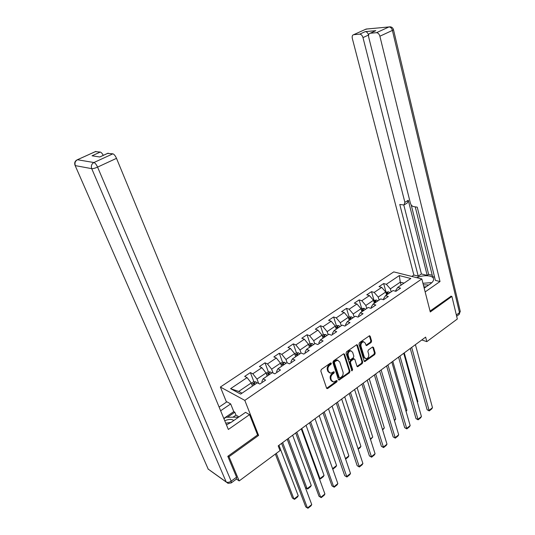 <?xml version="1.0" encoding="UTF-8"?>
<svg xmlns="http://www.w3.org/2000/svg" width="535" height="535" viewBox="0 0 535 535"><rect width="100%" height="100%" fill="white"/><g stroke="black" fill="none" stroke-linecap="round" stroke-linejoin="round"><path stroke-width="0.8" d="M331.386 363.225L330.563 362.977L321.361 369.444L320.813 371.016L326.577 388.129L327.748 388.45L336.796 381.93L337.17 380.846L336.702 380.492L333.619 382.037L331.479 380.405L331.011 378.987C330.57 377.035 331.145 375.376 332.743 374.012L333.914 373.176L334.295 372.086L333.813 371.725L330.757 373.249L328.557 371.584L328.082 370.153C327.634 368.18 328.209 366.515 329.821 365.151L331.004 364.315L331.386 363.225M371.089 342.534L371.611 341.029L370.193 336.268L369.504 335.733L359.487 342.647L358.958 344.172L364.141 361.071L364.79 361.586L374.687 354.598L375.209 353.1L373.524 347.436L372.44 347.075L368.388 349.97L367.866 351.482L368.715 354.297C368.989 356.678 368.14 358.169 366.154 358.771L364.395 357.393L360.998 346.279C360.704 343.905 361.546 342.4 363.526 341.778L365.358 343.196L365.92 345.055L366.595 345.583L371.089 342.534L370.327 342.26L370.849 340.755L369.331 335.773M430.28 311.972L451.901 296.423L457.318 319.007L426.83 341.638L425.639 337.117L278.2 445.876L280.012 450.61L239.172 480.925L229.007 456.703L258.599 435.423L244.803 400.381L421.834 278.949L430.28 311.972M344.58 354.29L343.437 353.929L333.412 360.971L332.87 362.529L338.448 379.576L339.11 380.084L349.449 372.801L349.977 371.27L344.58 354.29L343.737 353.782M346.586 351.716L356.825 344.654L357.52 345.189L362.723 362.095L362.195 363.606L357.634 366.742L356.979 366.234L354.845 359.406L353.729 359.052L350.953 361.031L350.425 362.563L352.672 369.678L351.976 370.869L346.051 353.254L346.586 351.716M244.803 400.381L220.373 387.039L393.747 271.894L421.834 278.949M386.043 292.11L383.648 283.543L379.007 286.646L381.696 287.389L374.186 292.424L371.517 291.655L366.783 294.812L369.444 295.594L361.787 300.73L359.139 299.921L354.31 303.144L356.952 303.974L349.141 309.21L346.513 308.361L341.584 311.651L344.206 312.52L336.227 317.864L333.626 316.967L328.597 320.331L331.192 321.241L323.046 326.698L320.472 325.761L315.342 329.185L317.904 330.142L309.591 335.719L307.043 334.729L301.8 338.234L304.341 339.237L295.848 344.928L293.327 343.898L287.977 347.476L290.485 348.526L281.805 354.337L279.317 353.254L273.853 356.912L276.327 358.015L267.467 363.954L265.006 362.817L259.421 366.555L261.862 367.712L252.801 373.784L250.387 372.594L244.676 376.406L247.076 377.616L230.592 388.671L240.656 394.094L257.322 382.779L259.836 384.043L265.634 380.091L263.106 378.847L261.869 381.495L262.217 382.418M383.648 283.543L386.337 284.279L399.311 275.578L410.827 278.514L397.772 287.382L400.575 288.138L395.887 291.328L393.098 290.552L385.534 295.688L388.316 296.49L383.541 299.747L380.766 298.931L373.049 304.168L375.811 305.01L370.929 308.341L368.18 307.478L360.309 312.828L363.044 313.711L358.062 317.108L355.334 316.205L347.295 321.662L350.004 322.598L344.921 326.062L342.213 325.113L334.007 330.69L336.696 331.667L331.499 335.211L328.818 334.214L320.432 339.912L323.093 340.935L317.783 344.553L315.135 343.51L306.568 349.328L309.197 350.405L303.773 354.103L301.151 353.006L292.398 358.952L294.992 360.082L289.448 363.867L286.86 362.71L277.912 368.789L280.48 369.979L274.809 373.838L272.255 372.634L263.106 378.847M379.081 300.075L378.225 297.079L385.722 292.01L386.558 294.992M383.849 299.533L383.595 298.65L385.534 295.688M385.722 292.01L381.696 287.389M378.225 297.079L374.186 292.424M366.736 308.461L365.846 305.452L373.497 300.275L374.36 303.278M371.437 307.993L371.176 307.103L373.049 304.168M373.497 300.275L369.444 295.594M365.846 305.452L361.787 300.73M354.137 317.021L353.214 313.991L361.018 308.715L361.921 311.731M358.764 316.626L358.497 315.737L360.309 312.828M361.018 308.715L356.952 303.974M353.214 313.991L349.141 309.21M341.276 325.755L340.32 322.712L348.285 317.329L349.221 320.358M345.837 325.44L345.556 324.544L347.295 321.662M348.285 317.329L344.206 312.52M340.32 322.712L336.227 317.864M328.142 334.669L327.152 331.62L335.284 326.116L336.254 329.159M332.63 334.435L332.342 333.532L334.007 330.69M335.284 326.116L331.192 321.241M327.152 331.62L323.046 326.698M314.74 343.778L313.711 340.708L322.016 335.091L323.026 338.153M319.148 343.624L318.847 342.721L320.432 339.912M322.016 335.091L317.904 330.142M313.711 340.708L309.591 335.719M301.051 353.073L299.988 349.99L308.468 344.252L309.511 347.329M305.371 353.013L305.064 352.104L306.568 349.328M308.468 344.252L304.341 339.237M299.988 349.99L295.848 344.928M287.168 362.844L285.964 359.473L294.631 353.615L295.708 356.705M291.301 362.603L290.98 361.687L292.398 358.952M294.631 353.615L290.485 348.526M285.964 359.473L281.805 354.337M273.051 373.009L271.633 369.163L280.487 363.178L281.611 366.281M276.916 372.4L276.582 371.484L277.912 368.789M280.487 363.178L276.327 358.015M271.633 369.163L267.467 363.954M258.652 383.448L256.987 379.068L266.042 372.948L267.199 376.065M266.042 372.948L261.862 367.712M256.987 379.068L252.801 373.784M230.592 388.671L238.71 391.433L251.269 382.94L252.473 386.069M251.269 382.94L247.076 377.616M228.104 456.101L229.007 456.703M236.47 479.046L239.172 480.925M451.901 296.423L450.831 296.143M226.486 402.079L220.373 387.039M421.794 339.959L426.83 341.638M238.71 391.433L241.994 393.192M401.089 285.128L400.287 282.159L390.363 288.873L391.185 291.856M404.019 283.135L400.287 282.159L399.311 275.578M396.014 291.247L395.773 290.365L397.772 287.382M390.363 288.873L386.337 284.279M253.911 381.803L250.387 372.594M268.389 371.932L265.006 362.817M282.567 362.282L279.317 353.254M296.443 352.832L293.327 343.898M310.032 343.584L307.043 334.729M323.347 334.535L320.472 325.761M336.395 325.701L333.626 316.967M349.188 317.054L346.513 308.361M361.72 308.575L359.139 299.921M374.005 300.262L371.517 291.655M258.599 435.423L257.502 434.774M330.65 362.924L330.262 364.007L329.085 364.837C327.474 366.201 326.892 367.866 327.34 369.839L328.082 370.153M329.48 372.888L327.815 371.27L327.34 369.839M332.369 381.662L330.744 380.077L330.276 378.666C329.834 376.714 330.409 375.055 332.008 373.691L333.178 372.855L333.566 371.792M326.644 388.29L336.054 381.602L336.441 380.566M338.521 379.743L348.706 372.487L349.235 370.962L343.831 353.996M334.79 361.647L334.415 362.737L339.29 377.697L339.758 378.058L341.317 377.055C342.882 375.704 343.45 374.059 343.029 372.126L339.732 361.914L337.505 360.229L334.79 361.647L334.054 361.346L333.673 362.436L334.415 362.737M339.404 377.904L338.555 377.376L333.673 362.436M338.026 360.262L336.762 359.928L335.284 360.476L336.027 360.777M334.054 361.346L335.284 360.476M357.052 366.408L361.446 363.305L361.974 361.794L356.664 344.687M354.01 358.911L352.98 358.758L350.211 360.73L349.676 362.262L351.923 369.371L352.672 369.678M351.502 370.467L351.923 369.371M352.612 352.257L350.766 350.846C348.726 351.468 347.857 352.993 348.165 355.401L349.409 359.359L350.539 359.707L353.314 357.734L353.849 356.203L352.612 352.257M351.094 350.853L350.017 350.559C347.977 351.181 347.108 352.699 347.416 355.106L348.165 355.401M349.596 359.68L348.666 359.059L347.416 355.106M366.014 345.269L370.327 342.26M363.82 341.778L362.77 341.504C360.791 342.126 359.948 343.624 360.242 345.998L360.998 346.279M365.124 358.477L363.646 357.106L360.242 345.998M364.221 361.259L373.932 354.31L374.453 352.812L372.674 346.954M275.351 454.075L292.351 497.978L293.989 499.068L276.327 453.346M251.383 383.22L253.49 381.796L255.763 381.829L257.067 382.953M278.949 445.327L298.229 495.731L297.513 496.995L294.558 499.329L293.989 499.068L298.229 495.731M255.269 384.17L254.513 383.421L253.215 383.929L254.132 384.946M287.221 439.222L311.738 504.565L307.451 508.003L305.739 506.859L281.604 443.368M282.647 442.592L307.451 508.003L307.999 508.25L310.995 505.849L311.738 504.565M233.768 420.537C232.183 419.226 229.709 419.092 226.345 420.129L224.753 420.764M231.073 422.403L225.743 423.165M223.911 418.718L226.058 417.246L237.406 417.173L237.5 417.942M237.667 417.822L237.406 417.173M422.944 283.296L431.123 282.634L431.424 283.048M428.722 285.015L423.332 284.807M426.181 286.78L423.86 286.867M226.452 424.87L231.387 422.189L245.532 412.351L249.564 414.638L228.345 429.471L116.503 158.34L97.577 167.114L231.18 481.152L236.564 477.173L227.796 456.322L257.569 434.942L249.564 414.638M220.634 410.773L230.672 403.932L226.907 401.798L219.109 407.082M239.018 416.879L235.975 415.113L234.805 412.211L233.775 411.616L230.672 403.932M95.304 151.646L100.279 152.054C101.195 152.301 102.198 153.405 103.282 155.364M107.568 153.405L112.865 153.826C114.109 154.24 115.326 155.745 116.503 158.34M100.279 152.054L92.04 155.799L99.804 156.982L108.157 153.164M236.564 477.173L236.584 478.965L231.474 482.744M223.811 418.477L233.775 411.616M234.805 412.211L227.522 417.233M235.975 415.113L232.959 417.2M424.188 288.164L430.334 283.898C432.461 282.38 433.551 280.882 433.597 279.404C433.878 275.364 424.101 274.435 416.732 277.665M425.151 291.923L440.017 281.53L435.383 280.38L417.246 207.172L413.522 206.597C412.05 206.189 411.007 205.059 410.405 203.186L368.689 37.129C368.274 34.935 368.762 33.645 370.146 33.25L375.824 30.669L365.258 31.625C366.756 31.719 367.859 32.856 368.561 35.042L368.575 35.109M415.234 206.858L432.614 276.702L434.594 277.183M411.194 204.898L428.635 274.388L432.26 275.264M428.635 274.388L427.197 275.371L421.406 273.96L418.23 276.12L413.863 275.037L352.324 38.473C351.896 36.326 352.344 35.069 353.655 34.688L359.674 34.16L365.258 31.625M411.803 276.428L413.863 275.037M440.017 281.53L379.883 36.213C379.175 33.966 378.031 32.789 376.466 32.695L370.146 33.25M368.561 35.042L362.984 37.597L404.888 202.357L403.992 204.992L399.772 204.464L418.23 276.12M362.984 37.597C362.275 35.404 361.172 34.26 359.674 34.16M451.099 296.216L430.053 311.069M404.888 202.357L408.272 200.284L427.197 275.371M374.921 31.063L375.764 30.676M408.272 200.284L407.362 202.919L404.574 204.631M403.805 205.032L421.406 273.96M427.532 282.921L425.111 283.122M287.262 439.195L305.452 487.686L307.117 488.736L288.285 438.433M266.142 373.236L268.068 371.932L270.342 371.945L271.653 373.042M292.645 435.222L311.263 485.466L310.547 486.73L307.645 489.017L307.117 488.736L311.263 485.466M269.894 374.239L269.138 373.504L267.861 373.992L268.777 374.995M319.161 478.116L319.977 478.611L301.793 428.475M280.587 363.459L282.333 362.282L284.607 362.282L285.924 363.352M306.067 425.318L324.049 475.408L323.321 476.665L320.478 478.905L319.977 478.611L324.049 475.408M284.199 364.522L283.443 363.8L282.186 364.275L283.109 365.258M301.272 428.856L324.919 493.986L320.726 497.349L318.994 496.253L295.708 432.962M296.798 432.153L320.726 497.349L321.241 497.624L324.17 495.27L324.919 493.986M315.028 418.711L337.839 483.62L333.726 486.917L331.974 485.86L309.511 422.777M310.648 421.941L333.726 486.917L334.208 487.211L337.083 484.897L337.839 483.62M294.725 353.896L296.303 352.832L298.57 352.819L299.894 353.862M319.214 415.621L336.575 465.544L335.846 466.801L333.058 469.001L332.609 468.74M298.209 355.006L297.447 354.297L296.209 354.758L297.139 355.728M333.058 469.001L332.589 468.68L336.575 465.544M308.561 344.533L309.972 343.584L312.239 343.55L313.57 344.573M332.095 406.125L348.867 455.867L348.131 457.124L345.617 459.104M311.918 345.69L311.156 345.001L309.939 345.443L310.875 346.406M345.436 458.569L348.867 455.867M322.11 335.371L323.361 334.522L325.628 334.482L326.959 335.478M344.721 396.809L360.918 446.384L360.175 447.635L358.196 449.199M325.34 336.575L324.584 335.893L323.374 336.321L324.317 337.271M358.022 448.664L360.918 446.384M328.497 408.773L350.499 473.462L346.466 476.698L344.701 475.675L346.921 477.006L324.21 411.937M323.033 412.806L344.701 475.675M350.499 473.462L349.736 474.739L346.921 477.006M341.684 399.05L362.904 463.511L358.958 466.68L357.173 465.691L359.38 467.002L337.485 402.146M336.268 403.042L357.173 465.691M362.904 463.511L362.141 464.788L359.38 467.002M354.605 389.52L375.068 453.747L371.196 456.857L369.404 455.907L371.591 457.198L350.492 392.55M349.235 393.479L369.404 455.907M375.068 453.747L374.299 455.024L371.591 457.198M335.378 326.397L336.475 325.648L338.735 325.594L340.073 326.571M357.099 387.681L372.734 437.075L370.528 439.482M338.495 327.641L337.732 326.979L336.542 327.387L337.491 328.323M370.354 438.954L372.734 437.075M367.257 380.184L386.999 444.177L383.2 447.227L381.388 446.31L383.568 447.581L363.232 383.154M361.941 384.11L381.388 446.31M386.999 444.177L386.223 445.448L383.568 447.581M348.372 317.603L349.322 316.961L351.582 316.887L352.926 317.843M369.23 378.726L384.337 427.946L382.612 429.959M351.375 318.893L350.612 318.238L349.435 318.639L350.392 319.562M382.451 429.431L384.337 427.946M379.663 371.036L398.695 434.794L394.97 437.784L393.151 436.901L395.311 438.152L375.71 373.945M374.386 374.928L393.151 436.901M398.695 434.794L397.913 436.065L395.311 438.152M361.098 308.989L361.914 308.441L364.168 308.361L365.512 309.29M381.134 369.952L395.719 418.985L394.469 420.624M363.994 310.32L363.232 309.678L362.075 310.066L363.031 310.975M394.308 420.095L395.719 418.985M391.814 362.068L410.171 425.586L406.52 428.522L404.681 427.672L406.834 428.903L387.949 364.923M386.584 365.927L404.681 427.672M410.171 425.586L409.389 426.856L406.834 428.903M373.57 300.55L376.5 300.001L377.85 300.911M392.804 361.339L406.888 410.191L406.092 411.468M376.359 301.921L375.597 301.292L374.453 301.666L375.416 302.563M405.938 410.94L406.888 410.191M403.731 353.281L421.433 416.558L417.848 419.433L415.996 418.611L418.136 419.828L399.939 356.076M398.548 357.106L415.996 418.611M421.433 416.558L420.644 417.822L418.136 419.828M385.795 292.284L388.591 291.802L389.941 292.698M404.259 352.893L417.855 401.558L417.427 402.246M388.484 293.688L387.721 293.066L386.591 293.427L387.561 294.317M417.347 401.959L417.855 401.558M415.414 344.66L432.481 407.69L428.956 410.512L427.104 409.723L429.224 410.927L411.696 347.409M410.271 348.452L427.104 409.723M432.481 407.69L431.685 408.954L429.224 410.927M329.085 364.837L329.821 365.151M327.815 371.27L328.557 371.584M333.178 372.855L333.914 373.176M332.008 373.691L332.743 374.012M330.276 378.666L331.011 378.987M330.744 380.077L331.479 380.405M336.054 381.602L336.796 381.93M327.019 388.116L327.748 388.45M330.262 364.007L331.004 364.315M349.235 370.962L349.977 371.27M348.706 372.487L349.449 372.801M338.856 379.582L339.598 379.904M338.555 377.376L339.29 377.697M356.765 344.908L357.52 345.189M361.974 361.794L362.723 362.095M361.446 363.305L362.195 363.606M357.34 366.268L358.089 366.575M352.98 358.758L353.729 359.052M350.211 360.73L350.953 361.031M349.676 362.262L350.425 362.563M348.666 359.059L349.409 359.359M366.261 345.142L367.017 345.423M363.646 357.106L364.395 357.393M372.761 347.155L373.524 347.436M374.453 352.812L375.209 353.1M373.932 354.31L374.687 354.598M364.482 361.125L365.231 361.419M369.431 336L370.193 336.268M370.849 340.755L371.611 341.029M255.71 381.823L251.851 384.438M254.901 384.424L254.513 383.421M95.839 151.432L77.415 159.744C74.994 160.868 74.198 162.707 75.02 165.261L208.202 469.095L226.191 481.955L91.726 168.652L75.341 165.629C74.485 163.035 75.194 161.075 77.455 159.751L93.926 162.526L112.865 153.826M95.798 151.425L76.966 159.932M93.926 162.526C91.599 163.911 90.863 165.95 91.726 168.652C93.077 168.739 95.023 168.224 97.577 167.114C96.36 164.499 95.143 162.974 93.926 162.526M208.202 469.095L75.161 165.576M231.18 481.152C229.234 482.409 227.576 482.677 226.191 481.955L228.037 483.346L231.22 482.931L231.18 481.152M375.824 30.669L370.207 33.244M376.466 32.695L388.998 26.937L366.06 29.091L353.715 34.681M456.348 314.961L459.491 312.647L392.396 30.415L379.883 36.213M388.998 26.937C390.577 27.017 391.707 28.174 392.396 30.415L393.486 29.666C392.75 27.499 391.272 26.576 389.052 26.91L388.998 26.937M365.231 29.452L367.318 28.957M390.376 26.824L366.121 29.064L353.655 34.688M393.452 29.525L460.281 311.45L458.829 314.64L456.656 316.245M460.2 311.123L459.237 314.353M270.289 371.945L266.597 374.446M269.506 374.5L269.138 373.504M284.553 362.282L281.029 364.669M283.804 364.79L283.443 363.8M298.517 352.819L295.146 355.1M297.794 355.287L297.447 354.297M312.186 343.55L308.969 345.73M311.49 345.984L311.156 345.001M325.568 334.482L322.498 336.562M324.899 336.876L324.584 335.893M338.682 325.594L335.753 327.58M338.04 327.948L337.732 326.979M351.522 316.887L348.733 318.78M350.906 319.208L350.612 318.238M364.108 308.361L361.453 310.166M363.519 310.648L363.232 309.678M376.446 300.001L373.911 301.72M375.871 302.255L375.597 301.292M388.537 291.809L386.123 293.441M387.989 294.023L387.721 293.066M326.724 388.397L327.239 388.637M338.608 379.87L339.11 380.084M336.762 359.928L337.505 360.229M357.159 366.549L357.634 366.742M353.421 358.59L354.17 358.885M351.635 370.728L351.976 370.869M350.017 350.559L350.766 350.846M366.127 345.409L366.595 345.583M362.77 341.504L363.526 341.778M364.328 361.399L364.79 361.586M208.068 468.988L208.316 469.329M210.028 470.466L226.238 482.055M108.11 153.157L99.764 156.976"/></g></svg>
